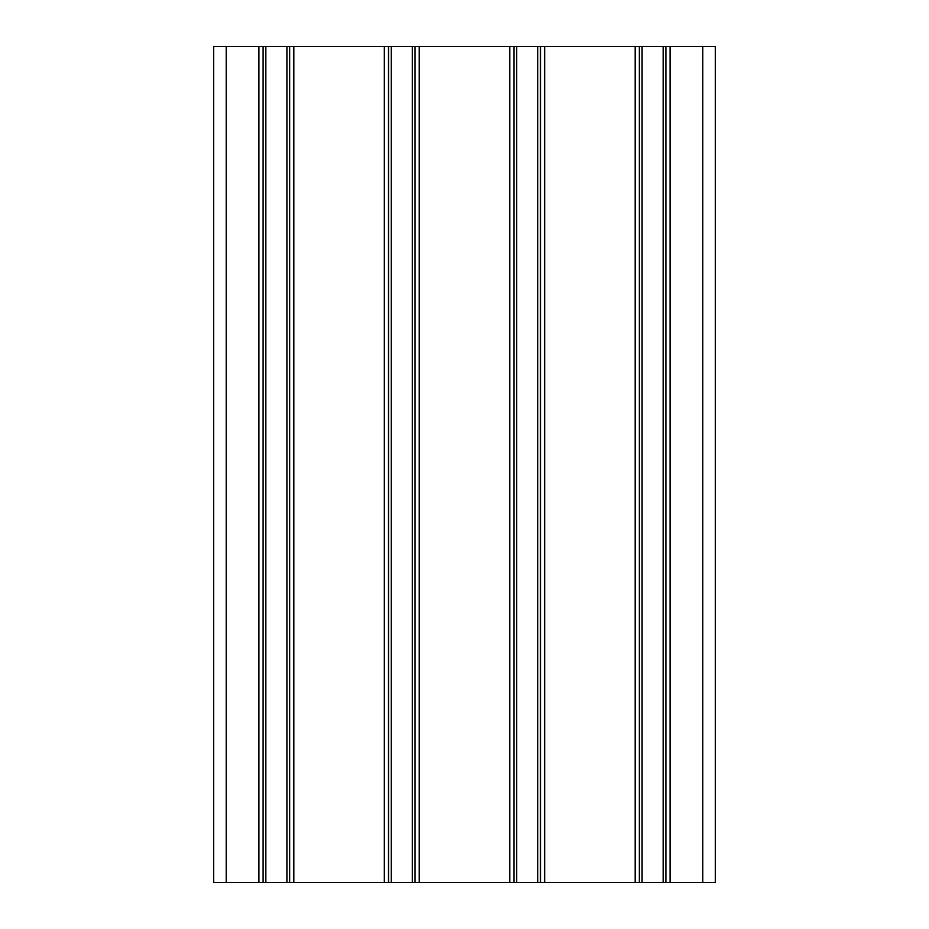 <?xml version="1.0" encoding="UTF-8"?>
<svg xmlns="http://www.w3.org/2000/svg" width="929" height="929" viewBox="0 0 929 929"><rect width="100%" height="100%" fill="white"/><g stroke="black" fill="none" stroke-linecap="round" stroke-linejoin="round"><path stroke-width="1.39" d="M263.104 882.55L263.104 46.45L213.67 46.45L213.67 882.55L715.33 882.55L715.33 46.45L702.788 46.45L702.788 882.55M702.788 46.45L665.896 46.45L665.896 882.55M263.104 46.45L289.651 46.45L289.651 882.55L289.651 46.45L415.066 46.45L415.066 882.55M513.934 882.55L513.934 46.45L415.066 46.45M513.934 46.45L540.481 46.45L540.481 882.55M663.155 882.55L663.155 46.45L639.349 46.45L639.349 882.55L639.349 46.45L540.481 46.45M663.155 46.45L665.896 46.45M388.519 882.55L388.519 46.45M670.076 46.45L670.076 882.55M642.09 46.45L642.09 882.55M635.169 882.55L635.169 46.45M544.661 46.45L544.661 882.55M537.74 882.55L537.74 46.45M516.675 46.45L516.675 882.55M509.754 882.55L509.754 46.45M419.246 46.45L419.246 882.55M412.325 882.55L412.325 46.45M391.26 46.45L391.26 882.55M384.339 882.55L384.339 46.45M293.831 46.45L293.831 882.55M286.91 882.55L286.91 46.45M265.845 46.45L265.845 882.55M258.924 882.55L258.924 46.45M226.212 46.45L226.212 882.55"/></g></svg>
